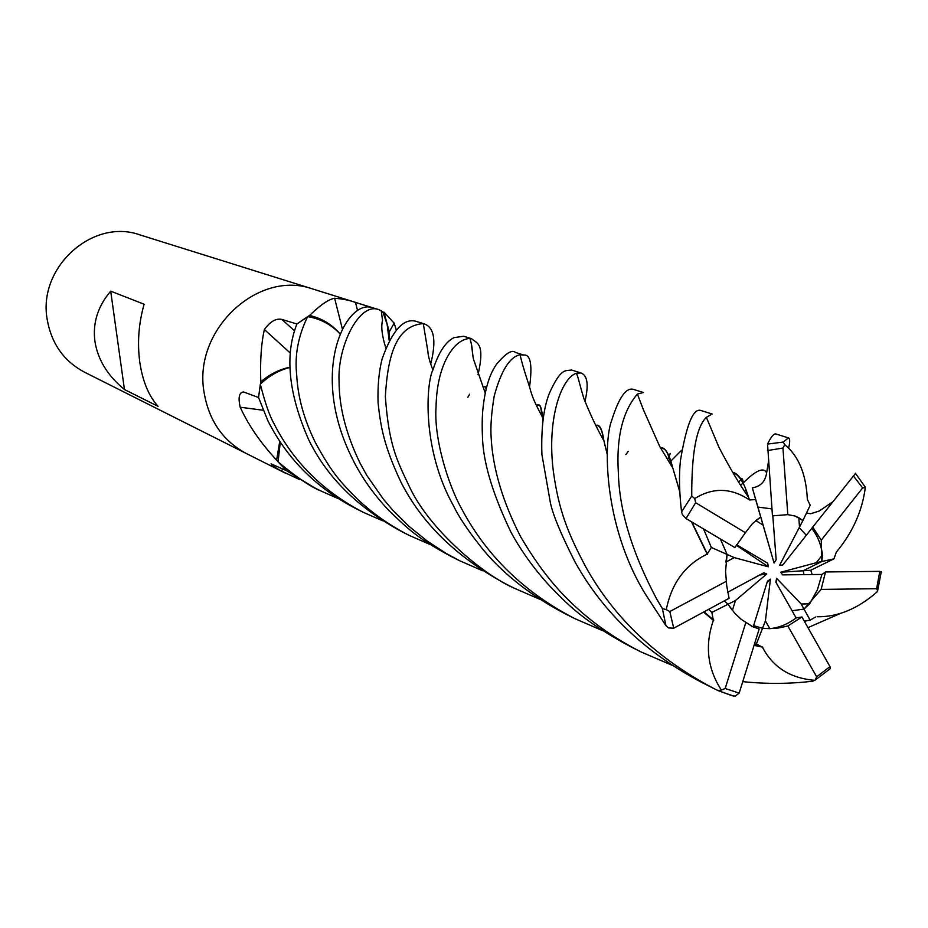 <?xml version="1.0" encoding="UTF-8"?>
<svg xmlns="http://www.w3.org/2000/svg" width="928" height="928" viewBox="0 0 928 928"><rect width="100%" height="100%" fill="white"/><g stroke="black" fill="none" stroke-linecap="round" stroke-linejoin="round"><path stroke-width="1.39" d="M280.268 442.343L278.064 461.866L286.485 470.67L314.569 487.815M812.186 574.548L810.759 570.244L833.936 558.865L816.269 562.716L822.486 554.863L821.837 561.51L803.161 570.743L803.961 574.641M809.622 603.85L803.996 609.081L801.166 603.977L809.622 603.85L817.394 589.837L821.918 574.432L782.675 574.884L780.68 572.24L810.759 570.244M804.193 620.983L810.144 620.136L804.008 609.081L792.071 610.775L804.008 609.081L821.141 589.396L876.612 588.7L877.714 590.823M769.822 628.65L762.526 628.279L765.403 620.925L769.822 628.65C779.102 627.746 787.872 624.173 796.12 617.932L775.843 582.123L776.632 578.33L776.481 583.26M754.568 643.777L756.262 644.276L762.526 628.279L753.594 625.634L762.526 628.279L769.648 628.662L778.743 627.966L787.86 625.982L816.663 676.825L815.213 680.062L812.684 681.21C789.728 683.936 766.412 684.075 742.748 681.651M751.274 626.029L753.246 626.76L767.444 581.206L770.426 579.118L766.969 582.703M732.366 610.427L728.051 604.256L724.316 600.857L728.051 604.256L735.463 600.509L732.366 610.427M313.316 289.165L139.768 234.842C92.684 217.871 37.596 267.508 47.2 319.452C51.434 343.627 63.858 361.189 84.483 372.163L246.72 453.711M203.916 391.396C208.533 420.198 222.755 440.951 246.581 453.641C222.755 440.951 208.533 420.198 203.916 391.396C193.43 329.417 258.506 269.271 312.852 289.026C258.506 269.271 193.43 329.417 203.916 391.396M110.699 291.16L144.118 304.222C138.69 323.246 137.228 342.478 139.745 361.932C142.587 381.188 148.7 395.978 158.073 406.325L124.456 389.54C107.625 375.701 97.788 359.646 94.923 341.365C92.545 323.048 97.8 306.31 110.699 291.16L124.456 389.54M300.034 479.776L280.697 470.693C274.723 467.283 271.498 464.998 271.046 463.814L286.508 470.693L276.045 459.499C260.524 442.679 248.75 425.604 240.723 408.285L240.166 407.218C238.032 397.486 239.157 392.405 243.519 391.952L258.552 397.509M342.42 329.196L334.625 298.259C342.56 298.874 349.508 300.266 355.47 302.435L371.49 307.412C345.842 300.046 308.456 372.116 352.895 459.778C362.013 478.024 374.204 495.123 389.447 511.073C407.172 527.87 415.721 537.405 451.31 556.545L452.064 556.928M430.29 544.608L409.236 535.398C390.05 525.666 372.743 513.532 357.315 499.009C341.26 482.618 332.642 474.428 315.369 442.552C304.048 419.595 297.818 397.08 296.705 375.028C294.536 355.54 298.178 336.064 307.62 316.634C320.264 318.675 331.029 324.371 339.915 333.72L339.915 333.72C331.853 324.475 321.923 318.432 310.114 315.601L309.987 315.068C320.346 304.964 328.558 299.361 334.625 298.259M310.114 315.601L308.978 315.845L309.987 315.068M308.978 315.845L296.902 324.011C284.594 355.146 288.469 393.623 308.548 439.42C326.702 477.05 357.825 507.825 401.917 531.721L402.056 531.79M336.586 330.438C328.326 323.014 318.71 318.42 307.713 316.645C320.473 318.756 331.273 324.533 340.124 333.976M382.707 311.588L387.486 325.403L389.157 340.182L386.988 323.35L382.707 311.588L381.269 310.95M389.528 339.52L389.273 331.864L383.972 312.121L394.156 323.153L396.326 330.078M374.065 308.189L312.852 289.026M290.302 353.046L264.376 329.533C270.187 321.529 275.999 318.153 281.834 319.394L296.89 324L307.62 316.634M289.93 367.163C279.432 369.414 269.874 374.193 261.244 381.489L260.768 381.037C260.095 360.11 261.302 342.942 264.376 329.533M261.244 381.489L260.664 382.603L260.768 381.037M260.664 382.603L258.529 397.509M382.591 520.759L363.242 512.291C323.037 491.399 293.271 461.819 273.946 423.539C269.491 415.698 264.956 402.59 260.339 384.204C268.992 375.863 278.852 370.249 289.93 367.372C278.922 370.226 269.074 375.805 260.397 384.134C269.085 375.828 278.922 370.249 289.93 367.407M263.227 410.257L240.166 407.218M279.711 441.531L276.706 459.604L276.045 459.499M276.706 459.604L277.124 460.706M283.55 469.255L280.697 470.693M822.486 554.863C821.164 544.539 817.58 535.711 811.745 528.38L782.814 564.932L779.543 565.419L802.906 520.55L795.099 516.026L787.814 514.646L772.467 515.875L767.549 444.083C771.064 436.763 773.848 433.388 775.889 433.968L788.429 437.9C790.041 438.468 790.111 441.879 788.626 448.108M799.402 527.858L806.304 535.247L799.402 527.858M720.372 538.959L727.088 554.434L734.292 557.612L725.87 562.09L727.088 554.434L720.383 538.971M755.728 520.596L760.716 517.024L757.909 507.082L771.945 508.904L757.909 507.071L763.036 525.039L755.728 520.596M799.542 527.591L798.822 517.731L794.716 515.887M798.822 517.731L802.906 520.55L810.214 505.238L807.36 499.461C806.165 474.22 798.648 455.984 784.798 444.744L783.255 442.064L788.429 437.9M780.68 572.24L816.269 562.716M776.632 578.33L801.166 603.977M770.426 579.118L765.403 620.925M727.598 592.308L763.79 572.785L766.737 573.991L759.591 575.058M766.737 573.991L735.463 600.509M736.53 544.678L767.676 563.215L768.349 566.811L736.24 545.188M768.349 566.811L734.292 557.612M772.804 515.782L776.156 559.723L774.056 562.994L752.353 487.815L755.647 499.531L749.522 499.972C731.136 487.699 712.878 487.223 694.736 498.568L691.743 496.028C691.569 453.061 696.452 426.834 706.37 417.345L712.124 414.016L700.791 410.466C693.216 408.018 686.43 424.722 680.433 460.601C678.878 475.333 679.261 492.42 681.57 511.862L682.44 514.622L686.024 518.543L734.906 547.601L745.393 532.707L695.664 502.709L694.736 498.568M774.056 562.994L763.036 525.039M703.586 528.983L711.335 547.474L727.088 554.434L725.557 571.509L726.752 585.916L729.06 598.293L673.728 628.198L668.462 627.931L665.944 625.692L645.32 594.013C602.458 524.123 603.641 440.638 611.645 420.5L611.656 420.488C618.825 397.636 626.064 387.254 633.395 389.366L643.371 392.486M755.647 499.531L760.716 517.035L752.422 523.659L745.393 532.707M821.837 561.498L821.268 540.154L812.719 527.092L811.745 528.38M482.676 570.778L459.638 560.732L446.217 553.459L427.182 541.036L408.923 526.234L392.59 509.959L383.403 499.183L366.815 475.414L360.006 463.037C346.04 434.153 339.068 406.893 339.068 381.257C337.293 346.005 359.658 301.38 379.053 309.743L381.257 310.88M711.335 547.474L707.136 554.155C685.2 564.734 671.57 583.225 666.281 609.638L662.372 608.536L656.838 599.291C632.072 552.81 619.243 510.458 618.326 472.224C616.262 437.436 622.618 411.382 637.397 394.064L643.464 392.521M260.339 384.204L258.541 397.474L267.879 420.744C287.17 458.977 316.61 488.314 356.201 508.741L361.92 511.618M628.268 451.333L625.866 454.616M539.713 599.244L514.564 588.34C483.221 574.919 428.516 529.064 408.842 485.46C396.836 460.091 388.89 445.336 385.352 396.534C387.823 354.624 396.395 325.682 423.272 323.594L416.127 321.355C403.738 317.782 392.416 330.24 382.174 358.718C378.902 371.397 377.545 386.118 378.079 402.891C380.735 426.984 383.809 445.579 400.768 481.748C421.683 523.218 456.657 557.264 505.69 583.886L513.254 587.691M338.326 498.649L320.438 490.761C310.428 486.724 296.299 477.085 278.064 461.866M708.586 609.36L711.857 612.422L713.365 620.345C704.712 645.296 707.38 668.531 721.369 690.061L718.052 690.583L714.235 688.715C656.792 658.462 613.907 617.746 585.58 566.579C568.075 533.519 558.749 510.574 553.39 471.621C546.615 419.224 561.231 378.241 576.381 373.218L580.963 372.952L571.497 369.982C565.929 371.304 561.254 366.78 549.353 393.333C543.553 407.914 541.07 428.295 541.906 454.488L550.292 502.21C552.647 514.205 560.837 534.018 574.861 561.66C602.991 612.503 645.494 652.86 702.345 682.741L702.809 682.962M731.844 695.629L735.231 696.139L739.175 693.112L759.185 628.964L753.246 626.76M469.614 394.238L467.851 397.277M471.633 338.732L463.675 336.238L453.966 337.653C445.556 341.817 438.55 352.559 432.947 369.866C426.544 381.686 420.964 448.062 453.606 506.004C459.314 517.882 469.487 532.823 484.103 550.838C504.623 575.058 531.5 595.973 564.723 613.559L574.641 618.535C524.726 592.702 487.27 556.51 462.272 509.982C447.482 483.894 433.794 437.401 436.044 407.032C436.404 389.192 439.443 373.938 445.162 361.294C451.994 346.852 460.265 339.219 469.962 338.372L471.633 338.732C476.725 343.546 485.286 342.536 478.059 374.692M839.91 613.663L807.952 627.641M602.504 630.622L574.641 618.535M523.717 355.03L515.423 352.431C512.163 349.346 505.98 353.139 496.886 363.822C489.45 373.856 484.741 389.574 482.722 410.965C482.003 419.653 482.015 430.105 482.746 442.331C484.462 466.622 493.905 496.642 511.061 532.37C521.524 551.58 534.69 569.757 550.571 586.89C566.092 602.469 580.661 619.718 630.286 646.514L641.213 652.013C619.347 640.935 599.488 627.688 581.659 612.271C566.44 598.711 545.826 579.617 520.654 536.778C502.732 501.746 492.907 468.872 491.19 438.155C490.344 427.24 491.353 413.204 494.206 396.059C501.178 370.55 509.808 356.781 520.098 354.751L523.717 355.03C530.596 354.276 532.533 364.936 529.54 387.034M671.837 665.167L641.213 652.013M749.522 499.972L748.548 497.292C743.664 481.423 738.386 473.129 732.714 472.41M768.372 462.156L766.632 472.886C765.298 481.586 760.542 486.562 752.353 487.815M743.258 483.743C739.999 477.305 736.588 473.698 733.016 472.92M713.771 620.124L703.969 611.854M607.214 454.21L604.43 443.155M603.908 440.8L602.005 432.019C600.428 427.054 598.432 424.954 595.985 425.708M713.365 620.345L703.575 612.062M607.214 454.43L603.931 440.835C602.179 428.922 599.488 423.794 595.857 425.465M580.963 372.952C587.54 375.434 588.874 384.923 584.953 401.43M810.144 620.136L815.573 617.016M486.086 388.855L485.054 386.373L483.14 387.533M817.092 616.76C838.042 617.074 858.226 608.617 877.668 591.391M816.663 676.825L829.98 666.617L830.235 668.67L828.866 669.854M832.671 501.874L819.238 511.026L810.689 513.741L806.467 513.08M855.43 473.524L812.719 527.092M833.936 558.865L836.488 551.684M881.101 573.098L881.182 572.472M473.268 358.22L471.296 343.789M836.836 551.51C852.762 532.22 862.24 510.945 865.29 487.687L864.641 486.098M432.9 370.04C429.734 361.827 428.075 355.679 427.912 351.596L423.307 323.605C434.176 326.633 436.647 340.135 430.72 364.112M756.262 644.276L762.816 647.199L754.197 644.96M543.008 420.419L542.555 417.542M542.996 420.523L541.105 409.909C540.618 405.432 539.098 404.086 536.546 405.872M762.816 647.199L754.07 645.378M520.098 354.751C522.951 368.323 530.584 389.029 530.433 390.305C532.37 395.641 532.185 398.089 542.509 417.24C541.639 406.499 539.62 402.648 536.465 405.698M762.665 647.605C773.128 667.441 790.552 678.345 814.935 680.328M707.542 554.329L691.766 521.965M679.69 491.248L674.03 472.074M672.707 467.805L668.612 456.414C666.803 450.753 664.123 447.946 660.539 448.015M707.136 554.155L691.453 521.78M679.702 491.596L672.777 467.921C669.169 453.653 665.028 446.89 660.342 447.644M787.814 514.646L782.942 448.05L784.798 444.744M855.361 473.234L865.244 487.072M881.519 572.437L879.814 571.358L825.537 571.961L821.918 574.432M821.268 540.154L862.646 487.908L865.29 487.687M726.554 581.172L669.807 611.529L666.281 609.638M821.141 589.396L825.537 571.961M787.86 625.982L801.931 616.969L796.12 617.932M711.857 612.422L728.051 604.256L734.628 613.095L741.31 619.417L752.828 626.771L759.185 628.964M829.98 666.617L801.931 616.969M745.776 622.7L725.174 688.495L721.369 690.061M357.558 310.486L355.47 302.435M294.594 330.867L281.834 319.394M691.743 496.028L681.57 511.862M783.255 442.064L767.549 444.083M662.372 608.536L665.944 625.692M733.654 696.093L718.052 690.583L731.937 695.664M766.632 472.886C763.79 466.865 755.96 470.252 743.154 483.036M742.98 483.175L740.614 485.077M681.546 450.289L669.297 462.678M782.942 448.05L767.491 450.567M876.612 588.7L879.814 571.358M862.646 487.908L853.296 475.809M695.664 502.709L686.024 518.543M669.807 611.529L673.728 628.198M725.174 688.495L739.175 693.112M286.23 473.57L246.581 453.641M389.273 331.864L394.156 323.153M401.917 531.721L408.645 535.108M451.31 556.545L459.638 560.732M314.116 487.583L320.438 490.761M702.345 682.73L714.235 688.715M748.548 497.292C739.523 484.393 729.64 467.712 718.922 447.226L706.37 417.345M744.523 491.272L746.019 490.297M738.7 482.084L740.95 479.648M741.124 479.405C742.133 477.781 742.841 479.045 743.224 483.198M603.931 440.835C597.238 429.165 590.602 415.176 584.014 398.889C578.794 381.953 578.701 378.438 576.381 373.218M806.676 620.646L804.657 621.795M485.182 392.892L473.419 358.962C471.401 349.264 473.466 351.155 469.962 338.372M385.712 347.652C381.976 335.611 380.921 326.505 382.533 320.334L381.222 310.625M756.61 644.357L758.28 644.844M667.394 459.696C670.828 452.794 671.246 451.6 668.67 456.112M672.777 467.921L659.738 446.507L643.475 409.909L637.397 394.064M881.298 571.636L877.714 590.289M373.59 308.038L378.763 309.65M830.235 668.67L815.213 680.062"/></g></svg>

